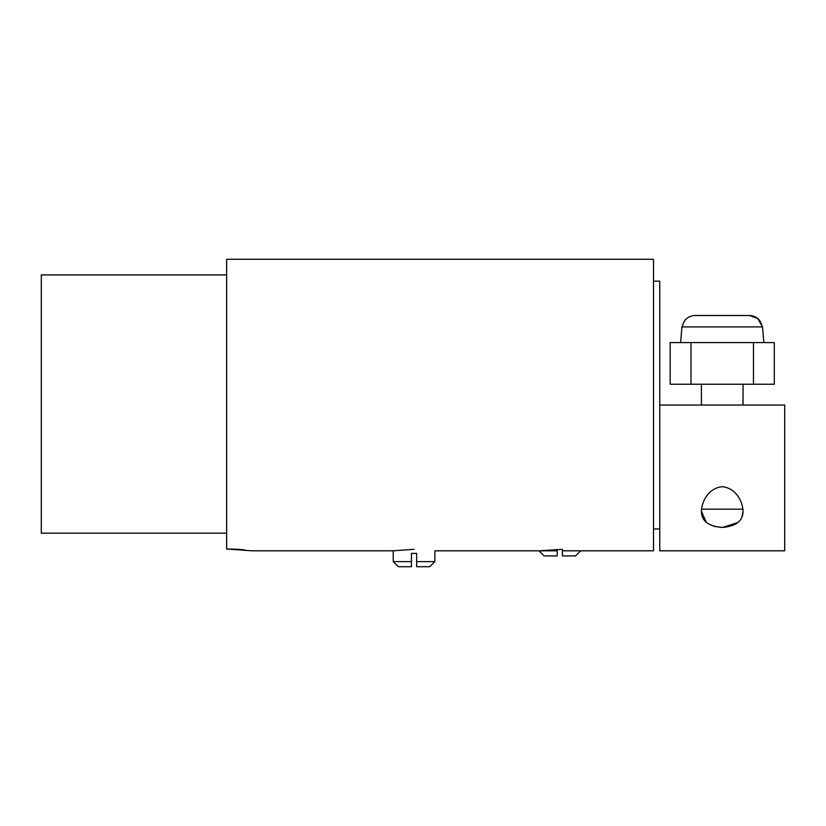<?xml version="1.0" encoding="UTF-8"?>
<svg xmlns="http://www.w3.org/2000/svg" width="826" height="826" viewBox="0 0 826 826"><rect width="100%" height="100%" fill="white"/><g stroke="black" fill="none" stroke-linecap="round" stroke-linejoin="round"><path stroke-width="1.24" d="M580.637 550.808L575.526 555.919L562.413 555.919L562.413 550.808L653.511 550.808L653.511 259.281L226.634 259.281L226.634 549.001L251.62 550.808L393.217 550.808L414.053 549.311M562.413 550.808L562.413 549.342L538.986 550.808L557.209 550.808L557.209 555.919L544.097 555.919L538.986 550.808L434.879 550.808L434.868 561.608L416.655 561.608L416.655 553.389L411.441 553.389L411.441 566.719L411.441 561.608L393.228 561.608L393.228 550.808M226.634 533.162L41.3 533.162L41.3 274.903L226.634 274.903M244.888 549.909L237.878 549.29M237.372 549.259L228.709 549.001M653.511 528.95L659.757 528.95M659.757 405.05L784.7 405.05L784.7 550.808L659.757 550.808L659.757 281.15L653.511 281.15M741.872 517.262L743.049 511.139C743.111 520.824 736.183 526.265 722.285 527.463C708.316 526.307 701.357 520.865 701.408 511.139L706.209 522.259M713.726 526.265L722.234 527.463M722.43 527.463L737.979 522.497M701.408 511.139C701.718 502.538 707.438 488.455 722.182 486.659C736.937 488.331 742.76 502.518 743.049 511.139M762.46 326.91L761.995 325.919C760.374 319.425 756.213 315.955 749.523 315.501L694.934 315.501C688.244 315.955 684.083 319.425 682.462 325.919L681.997 326.91M701.511 509.167L742.956 509.167M743.049 405.05L743.049 384.224M701.408 405.05L701.408 384.224M763.874 342.573L762.501 326.91L681.956 326.91L680.583 342.573M694.934 315.501L749.523 315.501L722.234 315.501L749.523 315.501L757.669 318.433M757.679 318.433L761.995 325.919M434.868 561.608L429.768 566.719L416.655 566.719L416.655 561.608M393.228 561.608L398.339 566.719L411.441 566.719M557.209 549.342L557.209 550.808M690.99 342.573L690.99 384.224L670.175 384.224L670.175 342.573L774.292 342.573L774.292 384.224L753.467 384.224L753.467 342.573M690.99 384.224L753.467 384.224"/></g></svg>
